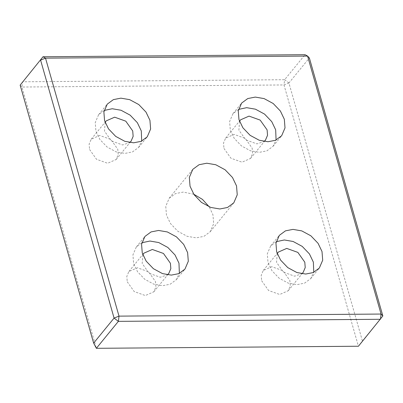 <?xml version="1.0" encoding="UTF-8"?>
<svg xmlns="http://www.w3.org/2000/svg" width="403" height="403" viewBox="0 0 403 403"><rect width="100%" height="100%" fill="white"/><g stroke="black" fill="none" stroke-linecap="round" stroke-linejoin="round"><path stroke-width="0.3" stroke-dasharray="2.02 1.51" d="M288.926 82.993L284.624 79.713L283.994 84.947L288.926 82.993L362.413 340.973L358.423 346.232L283.994 84.947L21.938 87.028L22.568 81.794L284.624 79.713L305.061 54.687L309.363 57.967L288.926 82.993M20.15 85.129L21.938 87.028L96.367 348.313M362.413 340.973L382.85 315.947M276.246 241.689L270.67 245.966L267.31 253.814L268.005 262.484L271.934 270.685L279.143 278.216L288.246 283.128L297.041 284.629L304.547 283.163L310.693 278.639L313.766 272.322M277.219 253.653L276.569 262.413L283.5 272.201L294.638 276.191L301.847 273.758M261.638 280.705L268.569 290.492L279.702 294.482L288.2 290.759L290.291 285.873L289.858 280.478L282.926 270.69L271.788 266.7L263.295 270.423L261.204 275.309L261.638 280.705M238.561 109.394L232.984 113.666L229.624 121.52L230.32 130.184L234.249 138.39L241.457 145.916L250.56 150.828L259.356 152.329L266.862 150.868L273.007 146.344L276.075 140.027M239.533 121.358L238.883 130.119L245.815 139.906L256.953 143.896L264.161 141.463M223.952 148.405L230.884 158.198L242.017 162.187L250.51 158.46L252.605 153.573L252.172 148.183L245.241 138.39L234.103 134.401L225.609 138.128L223.519 143.015L223.952 148.405M141.856 242.757L136.285 247.034L132.925 254.882L133.615 263.552L137.549 271.753L144.753 279.284L153.86 284.196L162.651 285.697L170.157 284.231L176.302 279.707L179.375 273.39M142.833 254.721L142.183 263.481L149.115 273.269L160.248 277.259L167.457 274.826M127.247 281.773L134.179 291.56L145.317 295.55L153.81 291.827L155.901 286.941L155.467 281.546L148.541 271.758L137.403 267.768L128.91 271.491L126.819 276.377L127.247 281.773M104.17 110.462L98.599 114.734L95.234 122.588L95.929 131.252L99.863 139.458L107.067 146.984L116.17 151.896L124.965 153.397L132.471 151.936L138.617 147.412L141.69 141.095M105.148 122.426L104.498 131.187L111.424 140.974L122.562 144.964L129.771 142.531M89.562 149.473L96.493 159.266L107.631 163.255L116.124 159.528L118.215 154.641L117.782 149.251L110.855 139.458L99.717 135.468L91.224 139.196L89.134 144.083L89.562 149.473M193.757 194.216L183.194 192.095L175.501 193.596L169.205 198.231L165.759 206.281L166.469 215.162L170.499 223.569L177.884 231.287L187.214 236.319L196.226 237.856L203.923 236.354L210.215 231.72L213.661 223.67L212.95 214.794L209.243 206.86M270.67 245.966L279.319 235.377M310.693 278.639L319.337 268.05M288.2 290.759L303.132 272.468M263.295 270.423L278.231 252.137M232.984 113.666L241.629 103.077M273.007 146.344L281.652 135.756M250.51 158.46L265.446 140.168M225.609 138.128L240.546 119.837M136.285 247.034L144.929 236.445M176.302 279.707L184.947 269.118M153.81 291.827L168.741 273.536M128.91 271.491L143.841 253.205M98.599 114.734L107.243 104.145M138.617 147.412L147.261 136.824M116.124 159.528L131.056 141.236M91.224 139.196L106.155 120.905M210.215 231.72L233.795 202.84M169.205 198.231L192.785 169.356"/><path stroke-width="0.6" d="M382.85 315.947L309.363 57.967L307.575 56.067L305.061 54.687L43.005 56.768L20.15 85.129L43.005 56.768L45.519 58.148L40.587 60.102L114.074 318.083L119.006 316.128L118.376 321.362L114.074 318.083L93.637 343.109L96.367 348.313L118.376 321.362L380.432 319.282L381.062 314.048L382.85 315.947L358.423 346.232L96.367 348.313M307.575 56.067L381.062 314.048L119.006 316.128L45.519 58.148L307.575 56.067M93.637 343.109L20.15 85.129M236.531 185.914L237.241 194.795L233.795 202.84L227.499 207.48L219.806 208.976L210.794 207.439L201.465 202.407L194.08 194.689L190.05 186.282L189.339 177.401L192.785 169.356L199.077 164.716L206.774 163.22L215.786 164.756L225.116 169.789L232.501 177.506L236.531 185.914M149.931 120.306L150.621 128.97L147.261 136.824L141.121 141.347L133.61 142.808L124.819 141.307L115.711 136.395L108.508 128.869L104.573 120.663L103.883 111.999L107.243 104.145L113.384 99.622L120.895 98.156L129.685 99.657L138.793 104.568L145.997 112.099L149.931 120.306M187.617 252.6L188.307 261.265L184.947 269.118L178.806 273.642L171.3 275.108L162.505 273.607L153.402 268.695L146.193 261.164L142.259 252.963L141.569 244.294L144.929 236.445L151.075 231.921L158.581 230.456L167.371 231.957L176.479 236.868L183.682 244.394L187.617 252.6M284.322 119.238L285.012 127.902L281.652 135.756L275.506 140.279L268 141.74L259.205 140.239L250.102 135.327L242.898 127.801L238.964 119.595L238.269 110.931L241.629 103.077L247.774 98.554L255.28 97.088L264.076 98.589L273.179 103.5L280.387 111.032L284.322 119.238M322.007 251.532L322.697 260.197L319.337 268.05L313.191 272.574L305.686 274.04L296.89 272.539L287.787 267.627L280.584 260.096L276.649 251.895L275.954 243.226L279.319 235.377L285.46 230.854L292.966 229.388L301.761 230.889L310.864 235.8L318.073 243.326L322.007 251.532M313.766 272.322L313.358 262.121L309.428 253.915L302.22 246.389L293.117 241.478L284.322 239.976L276.246 241.689M301.847 273.758L303.132 272.468L305.222 267.582L304.794 262.192L297.862 252.399L286.724 248.409L278.231 252.137L277.219 253.653M276.075 140.027L275.672 129.826L271.738 121.62L264.534 114.089L255.431 109.178L246.636 107.677L238.561 109.394M264.161 141.463L265.446 140.168L267.537 135.282L267.108 129.892L260.177 120.104L249.039 116.114L240.546 119.837L239.533 121.358M179.375 273.39L178.972 263.189L175.038 254.983L167.829 247.457L158.727 242.546L149.931 241.044L141.856 242.757M167.457 274.826L168.741 273.536L170.837 268.65L170.404 263.26L163.472 253.467L152.334 249.477L143.841 253.205L142.833 254.721M141.69 141.095L141.287 130.894L137.352 122.688L130.144 115.157L121.041 110.246L112.246 108.745L104.17 110.462M129.771 142.531L131.056 141.236L133.146 136.35L132.718 130.96L125.786 121.172L114.648 117.182L106.155 120.905L105.148 122.426M209.243 206.86L202.477 199.409L193.757 194.216"/></g></svg>
